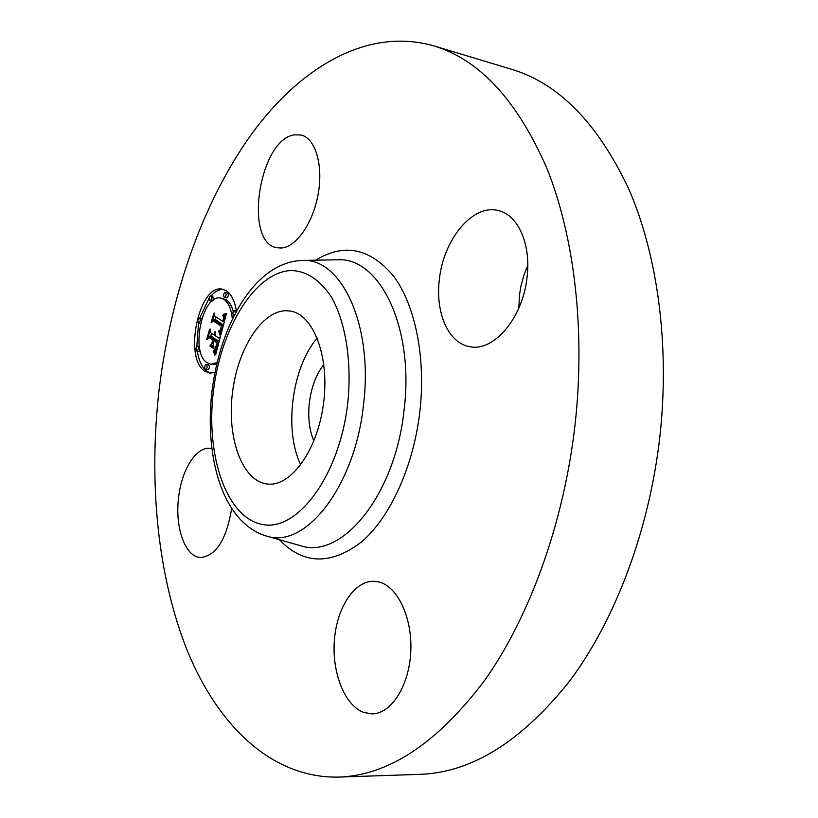<?xml version="1.0" encoding="UTF-8"?>
<svg xmlns="http://www.w3.org/2000/svg" width="818" height="818" viewBox="0 0 818 818"><rect width="100%" height="100%" fill="white"/><g stroke="black" fill="none" stroke-linecap="round" stroke-linejoin="round"><path stroke-width="1.23" d="M300.768 464.849C283.703 430.207 291.893 367.17 317.251 338.038M313.877 441.014C309.296 430.094 307.783 417.354 309.347 402.793C311.31 387.272 316.137 374.48 323.826 364.429M433.458 45.777L511.311 69.203C558.817 83.354 598.06 123.498 629.042 189.623C657.662 255.574 669.87 345.493 659.942 436.004C649.359 530.187 615.187 620.218 569.604 681.097C521.383 741.629 471.413 772.724 419.685 774.36L338.427 777.1C271.494 778.307 218.038 725.361 187.537 651.23C157.353 576.128 148.508 481.863 159.101 389.736C170.573 295.114 202.588 202.465 251.412 134.295C300.308 67.188 367.231 27.035 433.458 45.777C479.389 59.397 517.211 100.287 546.925 168.447C574.318 236.504 585.555 330.043 575.074 424.501C563.929 522.774 529.696 616.864 484.726 680.3C437.19 743.317 388.427 775.587 338.427 777.1M518.847 308.11L519.44 295.359L520.851 286.484L523.735 275.615L527.774 265.257M265.87 483.786C241.668 479.604 227.036 437.466 232.343 393.611C237.322 349.715 261.382 310.922 286.014 310.717L290.196 311.044C313.447 314.306 329.766 356.658 323.55 403.335C317.629 450.053 291.034 486.822 267.721 484.031L265.87 483.786M231.668 508.418C226.494 539.502 216.146 555.862 200.635 557.498C185.154 557.13 174.725 527.324 178.6 497.467C181.596 469.706 196.136 446.464 210.236 448.376L211.882 448.653M363.683 712.417C344.398 705.31 331.617 671.956 334.46 639.431C337.098 606.864 354.838 580.228 374.48 581.301L378.652 581.915C397.466 586.158 412.548 617.621 410.769 651.813C409.194 686.036 391.035 714.114 371.801 713.879L363.683 712.417M527.089 276.944C523.111 317.619 493.816 351.955 470.033 346.709C448.591 343.591 435.196 312.905 439.327 279.838C443.172 239.981 472.436 203.805 498.06 210.533C517.733 214.439 531.168 243.825 527.089 276.944M281.3 248.018L277.282 247.782C243.202 243.59 258.999 139.183 294.49 134.847L301.075 135.011C315.329 138.211 323.417 164.837 318.212 193.886C313.161 222.956 296.167 247.24 281.3 248.018M214.97 372.466L209.643 373.1L204.797 371.137C183.304 358.141 199.06 283.447 222.322 289.204L226.003 290.584C231.259 293.918 234.746 300.799 236.474 311.229M217.118 362.64L210.747 364.184L207.026 362.681C190.011 352.63 202.414 293.529 220.737 298.079L223.733 299.214C228.539 302.425 231.402 309.102 232.343 319.265M220.86 334.552L219.122 330.574L221.249 329.439L222.516 325.492L213.723 319.613L212.291 321.116L214.398 313.089L214.705 316.157L222.833 321.321L223.559 317.916L222.895 315.298L223.805 317.292L223.457 321.719L224.439 316.995L223.232 314.409L226.474 313.427L220.993 334.572M220.032 335.186L218.6 331.004L220.318 335.237M220.246 329.756L221.525 326.28L213.324 321.004L211.075 322.813L213.754 313.58L211.545 321.985L213.396 320.431L221.903 325.881L220.441 329.787M215.666 354.705L213.989 350.165L216.279 348.407L218.263 341.863L214.449 339.327L214.163 340.4L217.527 342.64L216.228 347.364L214.766 349.409L217.189 342.936L214.05 340.84L213.345 343.499L213.979 347.221L210.594 344.94L212.7 342.895L213.764 338.877L209.694 336.188L208.069 337.732L210.318 329.143L210.615 332.681L214.091 334.971L214.5 332.067L214.684 335.36L215.134 331.576L215.369 335.809L218.815 338.079L220.512 336.392L215.666 354.705M214.674 355.043L213.375 350.564L214.97 355.084M209.868 345.963L213.355 348.315L209.868 345.963L210.88 346.116M212.69 339.94L209.234 337.64L206.688 339.552L209.674 329.153L207.158 338.724L209.255 337.139L213.017 339.644L211.739 343.529L212.936 339.971M205.277 369.327C204.275 367.129 204.602 365.482 206.259 364.378L206.545 364.491C207.557 366.679 207.23 368.335 205.563 369.439L205.277 369.327M198.406 322.854C197.424 320.697 197.762 319.071 199.418 317.967L199.653 318.059C200.645 320.206 200.308 321.832 198.651 322.946L198.406 322.854M196.576 350.963C195.594 348.805 195.921 347.169 197.557 346.075L197.823 346.178C198.815 348.335 198.488 349.971 196.841 351.075L196.576 350.963M225.523 292.435C226.566 294.633 226.208 296.31 224.449 297.455L224.224 297.374C223.171 295.165 223.529 293.498 225.287 292.353L225.523 292.435M234.224 315.472L233.467 315.482C232.394 313.243 232.752 311.556 234.541 310.4L235.41 313.192M210.972 295.871C211.985 298.038 211.637 299.685 209.929 300.82L209.705 300.727C208.692 298.56 209.04 296.914 210.747 295.789L210.972 295.871M210.737 336.341L211.535 333.294M215.901 339.552L211.913 336.515L209.694 336.188M213.754 345.912L212.813 345.278L213.529 344.582M219.204 341.341L216.668 339.664L214.449 339.327M214.357 350.912L216.586 351.239L216.218 350.493L216.842 350.268M218.815 338.079L220.011 338.263M215.093 333.223L215.615 333.294M215.073 333.539L215.625 333.632M215.032 333.867L215.625 333.959M214.991 334.194L215.604 334.286M214.919 334.521L215.574 334.623M214.848 334.848L215.533 334.951M214.766 335.104L215.492 335.216M214.684 335.36L215.441 335.482M213.764 338.877L215.993 339.214M212.7 342.895L213.478 343.018M210.594 344.94L212.813 345.278M214.05 340.84L215.052 340.994M218.263 341.863L219.03 341.975M218.079 342.507L218.866 342.63M217.619 344.214L218.406 344.337M217.363 345.227L218.14 345.339M217.22 345.748L218.007 345.861M217.087 346.229L217.874 346.351M216.944 346.689L217.762 346.801M216.811 347.098L217.649 347.221M216.678 347.476L217.547 347.609M216.545 347.824L217.455 347.957M216.412 348.131L217.373 348.274M216.279 348.407L217.291 348.55M216.156 348.642L217.23 348.795M216.024 348.836L217.179 349.01M215.891 349.02L217.128 349.194M215.748 349.184L217.077 349.378M215.584 349.347L217.026 349.562M215.4 349.49L216.985 349.726M215.206 349.634L216.944 349.889M214.991 349.756L216.903 350.043M214.766 349.879L216.862 350.186M214.52 349.981L216.75 350.309M214.265 350.084L216.494 350.411M213.989 350.165L216.218 350.493M214.572 351.362L216.484 351.638M214.664 351.566L216.433 351.832M214.756 351.771L216.381 352.006M214.837 351.955L216.341 352.169M214.97 352.292L216.259 352.476M215.083 352.589L216.187 352.752M215.195 352.947L216.095 353.079M215.257 353.151L216.054 353.264M215.318 353.366L215.993 353.468M215.379 353.601L215.942 353.683M223.754 314.899L225.993 315.267L225.461 314.766L226.197 314.49M214.95 319.807L215.737 316.811M223.478 324.991L215.942 319.961L213.723 319.613M219.725 330.39L221.985 330.738L221.361 330.922L221.76 331.607M225.758 313.693L226.381 313.795M225.42 313.805L226.341 313.948M225.083 313.897L226.31 314.092M224.756 313.979L226.269 314.224M224.439 314.051L226.238 314.337M224.142 314.102L226.218 314.439M223.846 314.143L226.075 314.511M223.559 314.173L225.788 314.541M223.232 314.409L225.461 314.766M223.416 314.562L225.656 314.92M223.6 314.726L225.829 315.083M223.897 315.094L225.962 315.421M224.02 315.288L225.911 315.595M224.132 315.503L225.87 315.779M224.224 315.717L225.819 315.973M224.296 315.952L225.758 316.188M224.357 316.188L225.707 316.413M224.398 316.443L225.645 316.648M224.429 316.709L225.574 316.893M224.439 316.995L225.502 317.169M224.429 317.302L225.431 317.466M224.408 317.64L225.349 317.783M224.377 317.987L225.257 318.12M224.326 318.355L225.165 318.488M224.255 318.744L225.062 318.867M224.173 319.143L224.96 319.276M224.081 319.572L224.848 319.695M223.958 320.022L224.735 320.145M223.876 320.349L224.643 320.472M223.774 320.687L224.561 320.809M223.682 321.024L224.469 321.147M223.57 321.372L224.388 321.494M223.457 321.719L224.296 321.842M222.598 315.605L223.232 315.707M222.752 315.738L223.324 315.83M222.895 315.881L223.406 315.963M222.516 325.492L223.314 325.615M222.445 325.82L223.232 325.942M222.373 326.147L223.14 326.259M222.291 326.464L223.058 326.586M222.21 326.791L222.977 326.903M222.128 327.108L222.895 327.231M222.026 327.486L222.793 327.609M221.923 327.834L222.701 327.957M221.811 328.171L222.619 328.294M221.698 328.468L222.537 328.601M221.586 328.744L222.465 328.887M221.473 329L222.394 329.143M221.361 329.235L222.332 329.388M221.249 329.439L222.281 329.593M221.126 329.613L222.23 329.787M221.003 329.766L222.189 329.951M220.88 329.91L222.148 330.104M220.737 330.022L222.118 330.237M220.594 330.124L222.087 330.36M220.441 330.216L222.056 330.462M220.277 330.278L222.036 330.554M220.103 330.339L222.015 330.636M219.919 330.37L221.995 330.697M219.531 330.4L221.76 330.748M219.316 330.39L221.555 330.738M219.122 330.574L221.361 330.922M219.255 330.779L221.484 331.126M219.377 330.993L221.606 331.331M219.49 331.188L221.719 331.535M219.602 331.392L221.729 331.719M219.705 331.597L221.678 331.904M219.797 331.791L221.637 332.077M219.889 331.996L221.586 332.251M219.981 332.19L221.545 332.435M220.062 332.384L221.494 332.609M220.134 332.578L221.453 332.783M213.324 321.004L214.602 321.198M207.158 338.724L207.69 338.805M209.234 337.64L210.236 337.793M197.322 351.147C198.876 360.973 202.107 367.742 207.026 371.433L210.768 373.192M223.426 289.449C219.204 289.286 215.062 291.412 211.003 295.83M209.132 298.079L199.756 318.018M198.539 322.916L196.79 346.443M233.253 311.454C231.668 305.605 229.234 301.648 225.962 299.592L220.737 298.079M210.747 364.184L216.76 364.153M207.496 369.624L207.792 369.746C209.459 368.642 209.786 366.985 208.774 364.797L206.259 364.378M201.882 318.427L201.361 318.325M198.774 351.28L200.113 350.605M226.443 297.742L226.678 297.834C228.437 296.689 228.795 295.022 227.741 292.824L227.281 292.742M213.406 300.063L212.711 296.167M336.106 259.827L337.814 259.797C379.613 257.149 414.45 327.497 404.102 409.808C395.329 495.319 341.771 559.727 300.656 545.749L299.01 545.279M315.707 260.196C344.214 242.731 370.247 248.14 393.806 276.433C415.247 305.226 425.984 357.742 419.859 411.526C413.519 466.781 389.93 517.906 361.259 542.14C330.503 565.361 303.212 564.553 279.388 539.716M300.871 260.472L302.599 260.431C341.546 257.946 373.468 325.615 363.509 404.695C355.012 486.833 305.073 549.175 266.78 536.138L265.114 535.657M213.314 392.067C220.482 329.265 254.429 272.517 290.697 270.523C306.31 270.758 319.91 279.664 331.515 297.241C345.697 322.394 352.016 361.863 347.773 402.977C339.511 476.843 296.239 533.213 261.157 524.215C225.891 516.373 205.737 454.828 213.314 392.067M214.112 350.421L216.341 350.748M214.234 350.677L216.473 350.994M214.469 351.147L216.535 351.443M298.969 545.269L266.78 536.138C222.506 523.172 204.377 457.231 211.903 391.996C219.919 324.644 255.022 261.688 302.599 260.431L336.065 259.827M207.792 369.746L205.563 369.439M201.617 318.314L199.418 317.967M200.553 323.243L198.651 322.946M199.285 346.331L197.557 346.075M199.05 351.392L196.841 351.075M226.678 297.834L224.449 297.455M227.516 292.732L225.287 292.353M236.392 310.707L234.541 310.4M211.995 301.157L209.929 300.82M212.956 296.157L210.747 295.789"/></g></svg>
